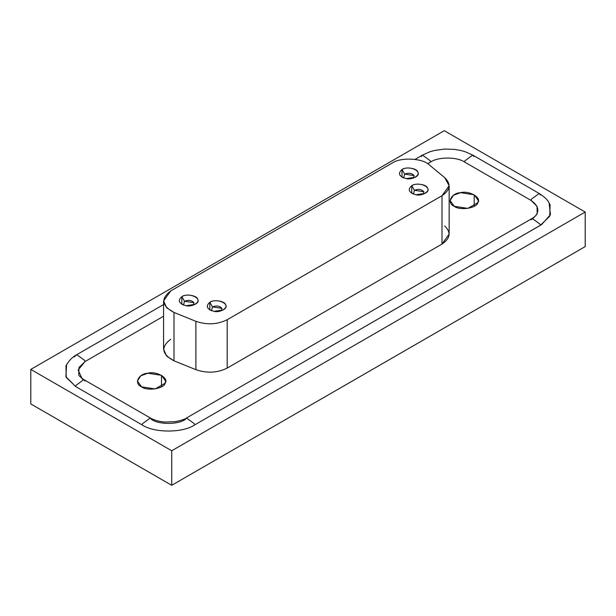 <?xml version="1.0" encoding="UTF-8"?>
<svg xmlns="http://www.w3.org/2000/svg" width="616" height="616" viewBox="0 0 616 616"><rect width="100%" height="100%" fill="white"/><g stroke="black" fill="none" stroke-linecap="round" stroke-linejoin="round"><path stroke-width="0.92" d="M404.658 174.136L403.665 177.97L404.658 174.136L401.994 169.531L401.994 177.2L406.213 178.609L415.292 177.2C424.809 172.226 409.717 164.665 401.994 169.531L404.658 174.136L414.091 175.591L413.621 177.97L414.091 175.591C411.881 173.104 408.731 172.611 404.658 174.136M184.492 301.247L183.506 305.082L184.492 301.247L181.828 296.642L181.828 304.312L186.047 305.721L195.126 304.312C204.643 299.338 189.559 291.776 181.828 296.642L184.492 301.247L193.924 302.702L193.455 305.082L193.924 302.702C191.715 300.208 188.565 299.723 184.492 301.247M414.429 190.29L413.444 194.132L414.429 190.29L411.765 185.686L411.765 193.362L415.985 194.764L425.063 193.362C434.58 188.381 419.488 180.819 411.765 185.686L414.429 190.29L423.862 191.753L423.392 194.132L423.862 191.753C421.652 189.258 418.503 188.773 414.429 190.29M212.474 306.884L211.488 310.726L212.474 306.884L209.817 302.279L209.817 309.956L214.029 311.365L223.115 309.956C232.632 304.982 217.54 297.42 209.817 302.279L212.474 306.884L221.914 308.346L221.437 310.726L221.914 308.346C219.696 305.852 216.555 305.367 212.474 306.884M195.888 321.313C206.976 325.086 217.41 324.563 227.189 319.727L441.988 195.719C450.358 190.067 451.274 184.045 444.729 177.647L429.398 165.003C423 158.127 400.462 156.988 392.092 163.117L170.732 290.921C160.56 298.668 161.646 305.852 173.997 312.458L195.888 321.313L195.888 369.669C206.976 373.45 217.41 372.919 227.189 368.083L227.189 319.727C217.41 324.563 206.976 325.086 195.888 321.313L173.997 312.458L173.997 360.814L195.888 369.669L195.888 321.313M209.817 302.279C213.452 299.26 225.009 301.047 225.548 304.712C228.259 308.046 219.797 312.928 214.029 311.365C206.83 309.232 205.428 306.206 209.817 302.279M411.765 185.686C415.407 182.667 426.965 184.454 427.496 188.119C430.207 191.445 421.752 196.335 415.985 194.764C408.785 192.639 407.376 189.605 411.765 185.686M181.828 296.642C185.47 293.616 197.028 295.403 197.559 299.076C200.269 302.402 191.815 307.284 186.047 305.721C178.848 303.588 177.439 300.562 181.828 296.642M401.994 169.531C405.636 166.505 417.194 168.291 417.725 171.964C420.435 175.291 411.981 180.172 406.213 178.609C399.014 176.476 397.605 173.45 401.994 169.531M163.571 300.901L163.571 349.257L166.605 356.071L173.997 360.814L173.997 312.458L166.605 307.715L163.571 300.901L170.732 290.921L392.092 163.117C400.462 156.988 423 158.127 429.398 165.003L444.729 177.647L449.149 185.739L441.988 195.719L441.988 244.075L449.149 234.095L449.149 185.739M444.729 226.003C451.274 232.401 450.358 238.43 441.988 244.075L227.189 368.083L441.988 244.075L441.988 195.719L227.189 319.727L227.189 368.083C217.41 372.919 206.976 373.45 195.888 369.669L173.997 360.814C161.646 354.208 160.56 347.024 170.732 339.277M161.492 386.833L161.492 375.313L147.871 373.211L140.733 375.829L137.414 381.073L141.549 386.833L155.17 388.935L165.142 383.183L165.619 381.073L161.492 375.313L161.492 386.833M474.189 206.298L474.189 194.779L460.568 192.677L453.43 195.295L450.111 200.539L454.246 206.298L467.867 208.4L477.839 202.649L478.316 200.539L474.189 194.779L474.189 206.298M74.382 356.887L76.8 354.662L84.638 360.383L85.023 361.569L163.571 316.216L85.023 361.569L78.14 369.993L82.398 379.287M150.327 417.987L83.845 379.61C80.211 377.054 78.525 375.429 78.779 374.751L78.994 367.436L85.023 361.569L84.638 360.383L76.808 354.662C72.28 357.095 68.653 360.845 65.943 365.904L66.228 377.331L75.622 386.509L76.007 385.331L83.845 379.61L76.007 385.331L75.622 386.509L142.096 424.894C153.954 433.079 182.852 433.079 194.71 424.894L194.325 423.708L186.479 417.995C185.17 419.103 181.566 420.312 175.675 421.621L164.572 422.045C158.712 421.46 153.969 420.112 150.335 417.995L142.481 423.708L142.096 424.894L142.481 423.708L150.327 417.987L151.498 419.465C159.121 424.724 177.685 424.724 185.308 419.465L186.479 417.987L194.325 423.708L194.71 424.894L540.378 225.317L549.757 216.185L550.096 204.797C548.078 201.394 548.24 199.476 539.2 193.47L540.378 194.949M539.2 193.47L531.362 199.191L530.977 200.377L531.362 199.191L539.2 193.47L472.726 155.093L464.887 160.815L464.502 161.993L530.977 200.377L537.013 206.275L537.198 213.613C536.274 215.361 534.596 216.963 532.162 218.41L539.993 224.139L540.378 225.317L539.993 224.139L532.155 218.418L530.977 219.897C540.093 213.39 540.093 206.884 530.977 200.377L464.502 161.993C456.88 156.734 438.315 156.734 430.692 161.993L427.673 163.74L430.692 161.993L430.307 160.815L422.468 155.093L430.307 160.815L430.692 161.993C438.315 156.734 456.88 156.734 464.502 161.993L464.887 160.815L472.734 155.101L473.904 156.564M454.246 206.298C446.392 203.141 451.035 193.139 460.568 192.677C469.215 190.321 481.905 197.651 477.839 202.649C477.038 208.146 459.705 210.826 454.246 206.298M141.549 386.833C133.695 383.676 138.338 373.673 147.871 373.211C156.518 370.855 169.208 378.185 165.142 383.183C164.341 388.681 147.001 391.36 141.549 386.833M421.29 156.564L422.46 155.093L430.014 151.736L434.542 150.458L444.737 149.049L454.585 149.403L460.56 150.435L465.088 151.705L472.734 155.101M83.845 379.61L85.023 381.081M585.2 212.05L444.275 130.692L30.8 369.408L171.725 450.766L585.2 212.05L585.2 246.593L585.2 212.05L171.725 450.766L171.725 485.308L585.2 246.593L171.725 485.308L171.725 450.766L30.8 369.408L30.8 403.95L171.725 485.308L30.8 403.95L30.8 369.408L444.275 130.692L585.2 212.05M549.118 202.887L550.442 214.691L541.618 224.57L194.71 424.894C182.852 433.079 153.954 433.079 142.096 424.894L75.622 386.509L65.873 376.661L66.582 364.603M76.8 354.662L163.571 304.566M415.061 159.375L422.468 155.093M532.155 218.418L186.479 417.987"/></g></svg>
